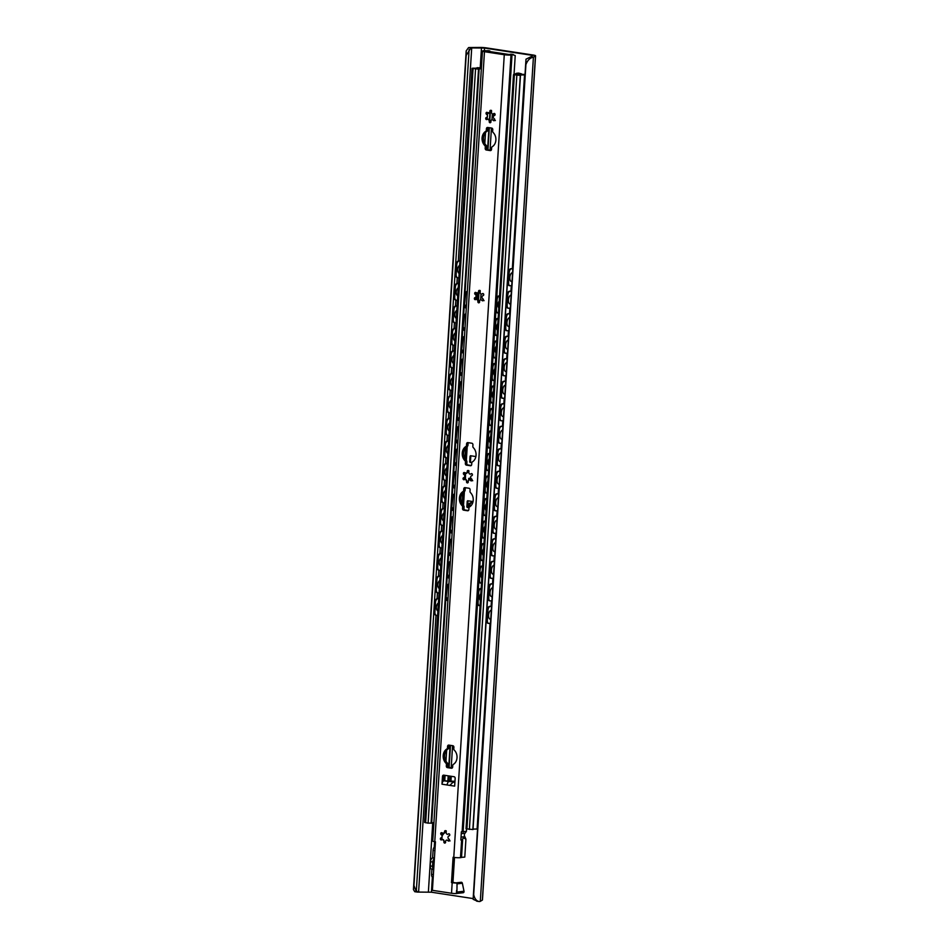 <?xml version="1.0" encoding="UTF-8"?>
<svg xmlns="http://www.w3.org/2000/svg" width="949" height="949" viewBox="0 0 949 949"><rect width="100%" height="100%" fill="white"/><g stroke="black" fill="none" stroke-linecap="round" stroke-linejoin="round"><path stroke-width="1.42" d="M433.717 869.426A3.547 2.04 -81.3 0 1 432.542 866.259L430.241 865.915A3.547 2.04 98.7 0 0 431.771 869.189A3.547 2.04 98.7 0 0 432.092 869.189M430.241 865.915L430.502 861.692L432.803 862.036L432.542 866.259M432.803 862.036A3.547 2.04 -81.3 0 1 434.405 858.56M434.428 858.181L432.791 857.932A3.547 2.04 98.7 0 0 430.502 861.692M432.791 857.932L434.452 857.754M435.176 846.318L434.345 847.137A3.547 2.04 98.7 0 0 433.088 850.34L432.602 857.967M431.902 869.201L431.581 874.326A3.547 2.04 98.7 0 0 432.447 877.279L433.183 877.932M466.173 55.445L466.196 50.878L468.557 47.604A7.782 0.985 -176.4 0 1 470.336 47.533L479.933 47.45A6.038 0.759 -176.4 0 1 486.41 47.901L533.053 55.018A6.038 0.759 -176.4 0 1 535.568 55.801A6.038 0.759 -176.4 0 1 535.461 55.932L533.409 57.177A7.782 0.985 -176.4 0 1 532.686 57.391C529.756 58.079 527.49 60.475 525.912 64.568L525.983 59.182L530.372 57.047A4.97 0.629 3.6 0 0 530.657 56.94L532.792 55.611L531.618 55.244L484.536 48.055L471.712 47.925A4.97 0.629 3.6 0 0 470.882 47.948L466.173 55.445L413.954 885.524L416.137 891.241M473.171 898.584L431.427 892.202L418.604 892.084A4.97 0.629 3.6 0 0 417.762 892.107L416.35 890.636L469.103 49.538M477.264 901.194L473.124 899.308L473.681 894.646C474.737 899.035 476.695 901.336 479.577 901.55L476.742 901.206M466.196 50.878L413.432 889.557L414.76 891.728L417.762 892.107M413.432 889.557L413.954 885.524M535.568 55.801L482.46 899.96A6.038 0.759 -176.4 0 1 482.353 900.091L480.301 901.325A7.782 0.985 -176.4 0 1 479.577 901.55M525.983 59.182L473.124 899.308M525.912 64.568L473.681 894.646M490.325 619.222A4.508 2.266 -82.2 0 1 490.265 619.222A4.508 2.266 -82.2 0 1 488.616 614.62A4.508 2.266 -82.2 0 1 491.309 610.266A4.508 4.508 0 0 0 491.297 610.266M437.904 611.085A4.508 2.883 -80.3 0 1 436.386 607.135A4.508 2.883 -80.3 0 1 438.414 602.888M491.748 596.719A4.508 2.266 -82.2 0 1 491.677 596.707A4.508 2.266 -82.2 0 1 490.028 592.117A4.508 2.266 -82.2 0 1 492.733 587.763A4.508 4.508 0 0 0 492.721 587.763M439.316 588.57A4.508 2.883 -80.3 0 1 437.809 584.62A4.508 2.883 -80.3 0 1 439.826 580.373M493.16 574.204A4.508 2.266 -82.2 0 1 493.1 574.204A4.508 2.266 -82.2 0 1 491.452 569.602A4.508 2.266 -82.2 0 1 494.144 565.248A4.508 4.508 0 0 0 494.132 565.248M440.727 566.055A4.508 2.883 -80.3 0 1 439.221 562.116A4.508 2.883 -80.3 0 1 441.249 557.858M494.583 551.701A4.508 2.266 -82.2 0 1 494.512 551.689A4.508 2.266 -82.2 0 1 492.863 547.087A4.508 2.266 -82.2 0 1 495.556 542.733A4.508 4.508 0 0 1 495.556 542.745M442.151 543.552A4.508 2.883 -80.3 0 1 440.644 539.601A4.508 2.883 -80.3 0 1 442.661 535.355M495.995 529.186A4.508 2.266 -82.2 0 1 495.936 529.174A4.508 2.266 -82.2 0 1 494.275 524.583A4.508 2.266 -82.2 0 1 496.979 520.23A4.508 4.508 0 0 0 496.968 520.23M443.563 521.037A4.508 2.883 -80.3 0 1 442.056 517.086A4.508 2.883 -80.3 0 1 444.085 512.84M497.406 506.671A4.508 2.266 -82.2 0 1 497.347 506.671A4.508 2.266 -82.2 0 1 495.698 502.068A4.508 2.266 -82.2 0 1 498.391 497.715A4.508 4.508 0 0 0 498.379 497.715M444.974 498.533A4.508 2.883 -80.3 0 1 443.468 494.583A4.508 2.883 -80.3 0 1 445.496 490.325M498.83 484.168A4.508 2.266 -82.2 0 1 498.759 484.156A4.508 2.266 -82.2 0 1 497.11 479.565A4.508 2.266 -82.2 0 1 499.803 475.212L499.803 475.212M446.398 476.018A4.508 2.883 -80.3 0 1 444.891 472.068A4.508 2.883 -80.3 0 1 446.908 467.821M500.242 461.653A4.508 2.266 -82.2 0 1 500.182 461.641A4.508 2.266 -82.2 0 1 498.533 457.05A4.508 2.266 -82.2 0 1 501.226 452.697A4.508 4.508 0 0 0 501.214 452.697M447.809 453.503A4.508 2.883 -80.3 0 1 446.303 449.553A4.508 2.883 -80.3 0 1 448.331 445.306M501.665 439.138A4.508 2.266 -82.2 0 1 501.594 439.138A4.508 2.266 -82.2 0 1 499.945 434.535A4.508 2.266 -82.2 0 1 502.638 430.182L502.638 430.182M449.233 431A4.508 2.883 -80.3 0 1 447.726 427.05A4.508 2.883 -80.3 0 1 449.743 422.791M503.077 416.635A4.508 2.266 -82.2 0 1 503.017 416.623A4.508 2.266 -82.2 0 1 501.357 412.032A4.508 2.266 -82.2 0 1 504.061 407.679A4.508 4.508 0 0 0 504.049 407.679M450.645 408.485A4.508 2.883 -80.3 0 1 449.138 404.535A4.508 2.883 -80.3 0 1 451.166 400.288M504.488 394.12A4.508 2.266 -82.2 0 1 504.429 394.108A4.508 2.266 -82.2 0 1 502.78 389.517A4.508 2.266 -82.2 0 1 505.473 385.164A4.508 4.508 0 0 0 505.461 385.164M452.056 385.97A4.508 2.883 -80.3 0 1 450.55 382.02A4.508 2.883 -80.3 0 1 452.578 377.773M505.912 371.605A4.508 2.266 -82.2 0 1 505.841 371.605A4.508 2.266 -82.2 0 1 504.192 367.002A4.508 2.266 -82.2 0 1 506.885 362.648L506.885 362.648M453.48 363.467A4.508 2.883 -80.3 0 1 451.973 359.517A4.508 2.883 -80.3 0 1 453.99 355.27M507.324 349.102A4.508 2.266 -82.2 0 1 507.264 349.09A4.508 2.266 -82.2 0 1 505.615 344.499A4.508 2.266 -82.2 0 1 508.308 340.145A4.508 4.508 0 0 0 508.296 340.145M454.891 340.952A4.508 2.883 -80.3 0 1 453.385 337.002A4.508 2.883 -80.3 0 1 455.413 332.755M508.735 326.586A4.508 2.266 -82.2 0 1 508.676 326.586A4.508 2.266 -82.2 0 1 507.027 321.984A4.508 2.266 -82.2 0 1 509.72 317.63L509.72 317.63M456.315 318.437A4.508 2.883 -80.3 0 1 454.796 314.499A4.508 2.883 -80.3 0 1 456.825 310.24M510.159 304.071A4.508 2.266 -82.2 0 1 510.099 304.071A4.508 2.266 -82.2 0 1 508.439 299.469A4.508 2.266 -82.2 0 1 511.143 295.115A4.508 4.508 0 0 0 511.131 295.115M457.726 295.934A4.508 2.883 -80.3 0 1 456.22 291.984A4.508 2.883 -80.3 0 1 458.237 287.737M437.619 615.426L436.991 615.474A3.547 2.278 -80.3 0 1 436.611 615.462A3.547 2.278 -80.3 0 1 434.903 612.164L434.357 612.069A3.547 2.278 99.7 0 0 436.077 615.367A3.547 2.278 99.7 0 0 436.35 615.391M434.986 602.224L435.52 602.307A3.547 2.278 -80.3 0 1 438.047 598.594L437.513 598.499A3.547 2.278 99.7 0 0 434.986 602.224L434.357 612.069M437.513 598.499L438.699 598.404M435.52 602.307L434.903 612.164M490.503 623.173L488.925 623.41A3.547 1.779 -82.2 0 1 488.664 623.41A3.547 1.779 -82.2 0 1 487.335 620.16L486.73 620.077A3.547 1.779 97.8 0 0 488.059 623.327A3.547 1.779 97.8 0 0 488.32 623.327M487.347 610.231L487.952 610.314A3.547 1.779 -82.2 0 1 489.992 606.518L489.387 606.435A3.547 1.779 97.8 0 0 487.347 610.231L486.73 620.077M489.387 606.435L491.57 606.114M487.952 610.314L487.335 620.16M439.043 592.911L438.402 592.971A3.547 2.278 -80.3 0 1 438.023 592.947A3.547 2.278 -80.3 0 1 436.315 589.649L435.781 589.554A3.547 2.278 99.7 0 0 437.489 592.864A3.547 2.278 99.7 0 0 437.762 592.876M436.398 579.709L436.931 579.803A3.547 2.278 -80.3 0 1 439.47 576.09L438.924 575.996A3.547 2.278 99.7 0 0 436.398 579.709L435.781 589.554M438.924 575.996L440.111 575.889M436.931 579.803L436.315 589.649M491.914 600.658L490.348 600.895A3.547 1.779 -82.2 0 1 490.087 600.895A3.547 1.779 -82.2 0 1 488.747 597.645L488.142 597.562A3.547 1.779 97.8 0 0 489.47 600.812A3.547 1.779 97.8 0 0 489.731 600.812M488.759 587.716L489.364 587.799A3.547 1.779 -82.2 0 1 491.404 584.015L490.799 583.932A3.547 1.779 97.8 0 0 488.759 587.716L488.142 597.562M490.799 583.932L492.994 583.599M489.364 587.799L488.747 597.645M440.455 570.396L439.814 570.456A3.547 2.278 -80.3 0 1 439.446 570.444A3.547 2.278 -80.3 0 1 437.738 567.134L437.192 567.051A3.547 2.278 99.7 0 0 438.901 570.349A3.547 2.278 99.7 0 0 439.185 570.373M437.809 557.193L438.355 557.288A3.547 2.278 -80.3 0 1 440.882 553.575L440.348 553.481A3.547 2.278 99.7 0 0 437.809 557.193L437.192 567.051M440.348 553.481L441.534 553.386M441.522 553.516L440.882 553.575M493.338 578.155L491.76 578.38A3.547 1.779 -82.2 0 1 491.499 578.392A3.547 1.779 -82.2 0 1 490.17 575.141L489.554 575.058A3.547 1.779 97.8 0 0 490.894 578.297A3.547 1.779 97.8 0 0 491.155 578.297M490.182 565.213L490.787 565.296A3.547 1.779 -82.2 0 1 492.828 561.5L492.211 561.417A3.547 1.779 97.8 0 0 490.182 565.213L489.554 575.058M492.211 561.417L494.405 561.084M490.787 565.296L490.17 575.141M441.878 547.893L441.238 547.941A3.547 2.278 -80.3 0 1 440.858 547.929A3.547 2.278 -80.3 0 1 439.15 544.631L438.616 544.536A3.547 2.278 99.7 0 0 440.324 547.834A3.547 2.278 99.7 0 0 440.597 547.858M439.233 534.69L439.767 534.773A3.547 2.278 -80.3 0 1 442.293 531.06L441.76 530.966A3.547 2.278 99.7 0 0 439.233 534.69L438.616 544.536M441.76 530.966L442.946 530.871M439.767 534.773L439.15 544.631M494.749 555.639L493.183 555.877A3.547 1.779 -82.2 0 1 492.911 555.877A3.547 1.779 -82.2 0 1 491.582 552.626L490.977 552.543A3.547 1.779 97.8 0 0 492.306 555.794A3.547 1.779 97.8 0 0 492.567 555.794M491.594 542.698L492.199 542.781A3.547 1.779 -82.2 0 1 494.239 538.985L493.634 538.902A3.547 1.779 97.8 0 0 491.594 542.698L490.977 552.543M493.634 538.902L495.817 538.581M492.199 542.781L491.582 552.626M443.29 525.378L442.649 525.438A3.547 2.278 -80.3 0 1 442.281 525.426A3.547 2.278 -80.3 0 1 440.561 522.116L440.028 522.021A3.547 2.278 99.7 0 0 441.736 525.331A3.547 2.278 99.7 0 0 442.009 525.355M440.644 512.175L441.19 512.27A3.547 2.278 -80.3 0 1 443.717 508.557L443.171 508.462A3.547 2.278 99.7 0 0 440.644 512.175L440.028 522.021M443.171 508.462L444.357 508.356M441.19 512.27L440.561 522.116M496.161 533.124L494.595 533.362A3.547 1.779 -82.2 0 1 494.334 533.362A3.547 1.779 -82.2 0 1 492.994 530.111L492.389 530.028A3.547 1.779 97.8 0 0 493.729 533.279A3.547 1.779 97.8 0 0 493.99 533.279M493.006 520.182L493.622 520.266A3.547 1.779 -82.2 0 1 495.663 516.481L495.046 516.398A3.547 1.779 97.8 0 0 493.006 520.182L492.389 530.028M495.046 516.398L497.24 516.066M493.622 520.266L492.994 530.111M444.701 502.875L444.073 502.923A3.547 2.278 -80.3 0 1 443.693 502.911A3.547 2.278 -80.3 0 1 441.985 499.601L441.439 499.518A3.547 2.278 99.7 0 0 443.159 502.816A3.547 2.278 99.7 0 0 443.432 502.84M442.068 489.66L442.602 489.755A3.547 2.278 -80.3 0 1 445.128 486.042L444.595 485.947A3.547 2.278 99.7 0 0 442.068 489.66L441.439 499.518M444.595 485.947L445.781 485.852M445.769 485.983L445.128 486.042M497.584 510.621L496.007 510.847A3.547 1.779 -82.2 0 1 495.746 510.859A3.547 1.779 -82.2 0 1 494.417 507.608L493.8 507.525A3.547 1.779 97.8 0 0 495.141 510.776A3.547 1.779 97.8 0 0 495.402 510.764M494.429 497.679L495.034 497.762A3.547 1.779 -82.2 0 1 497.074 493.966L496.469 493.883A3.547 1.779 97.8 0 0 494.429 497.679L493.8 507.525M496.469 493.883L498.652 493.551M495.034 497.762L494.417 507.608M446.125 480.36L445.484 480.419A3.547 2.278 -80.3 0 1 445.105 480.396A3.547 2.278 -80.3 0 1 443.397 477.098L442.863 477.003A3.547 2.278 99.7 0 0 444.571 480.313A3.547 2.278 99.7 0 0 444.844 480.324M443.48 467.157L444.013 467.24A3.547 2.278 -80.3 0 1 446.552 463.527L446.006 463.444A3.547 2.278 99.7 0 0 443.48 467.157L442.863 477.003M446.006 463.444L447.193 463.337M444.013 467.24L443.397 477.098M498.996 488.106L497.43 488.344A3.547 1.779 -82.2 0 1 497.169 488.344A3.547 1.779 -82.2 0 1 495.829 485.093L495.224 485.01A3.547 1.779 97.8 0 0 496.552 488.261A3.547 1.779 97.8 0 0 496.813 488.261M495.841 475.164L496.446 475.247A3.547 1.779 -82.2 0 1 498.486 471.463L497.881 471.368A3.547 1.779 97.8 0 0 495.841 475.164L495.224 485.01M497.881 471.368L500.076 471.048M496.446 475.247L495.829 485.093M447.537 457.845L446.896 457.904A3.547 2.278 -80.3 0 1 446.528 457.892A3.547 2.278 -80.3 0 1 444.82 454.583L444.274 454.488A3.547 2.278 99.7 0 0 445.983 457.798A3.547 2.278 99.7 0 0 446.255 457.821M444.891 444.642L445.437 444.737A3.547 2.278 -80.3 0 1 447.964 441.024L447.43 440.929A3.547 2.278 99.7 0 0 444.891 444.642L444.274 454.488M447.43 440.929L448.604 440.822M445.437 444.737L444.82 454.583M500.408 465.591L498.842 465.829A3.547 1.779 -82.2 0 1 498.581 465.829A3.547 1.779 -82.2 0 1 497.252 462.59L496.635 462.507A3.547 1.779 97.8 0 0 497.976 465.745A3.547 1.779 97.8 0 0 498.237 465.745M497.252 452.649L497.869 452.732A3.547 1.779 -82.2 0 1 499.909 448.948L499.293 448.865A3.547 1.779 97.8 0 0 497.252 452.649L496.635 462.507M499.293 448.865L501.487 448.533M497.869 452.732L497.252 462.59M448.96 435.342L448.319 435.389A3.547 2.278 -80.3 0 1 447.94 435.377A3.547 2.278 -80.3 0 1 446.232 432.068L445.698 431.985A3.547 2.278 99.7 0 0 447.406 435.283A3.547 2.278 99.7 0 0 447.679 435.306M446.315 422.127L446.849 422.222A3.547 2.278 -80.3 0 1 449.375 418.509L448.841 418.414A3.547 2.278 99.7 0 0 446.315 422.127L445.698 431.985M448.841 418.414L450.028 418.319M450.016 418.45L449.375 418.509M501.831 443.088L500.265 443.313A3.547 1.779 -82.2 0 1 499.993 443.325A3.547 1.779 -82.2 0 1 498.664 440.075L498.059 439.992A3.547 1.779 97.8 0 0 499.388 443.242A3.547 1.779 97.8 0 0 499.649 443.23M498.676 430.146L499.281 430.229A3.547 1.779 -82.2 0 1 501.321 426.433L500.716 426.35A3.547 1.779 97.8 0 0 498.676 430.146L498.059 439.992M500.716 426.35L502.899 426.03M499.281 430.229L498.664 440.075M450.372 412.827L449.731 412.886A3.547 2.278 -80.3 0 1 449.363 412.862A3.547 2.278 -80.3 0 1 447.643 409.565L447.109 409.47A3.547 2.278 99.7 0 0 448.818 412.779A3.547 2.278 99.7 0 0 449.091 412.791M447.726 399.624L448.272 399.719A3.547 2.278 -80.3 0 1 450.799 395.994L450.253 395.911A3.547 2.278 99.7 0 0 447.726 399.624L447.109 409.47M450.253 395.911L451.439 395.804M448.272 399.719L447.643 409.565M503.243 420.573L501.677 420.81A3.547 1.779 -82.2 0 1 501.416 420.81A3.547 1.779 -82.2 0 1 500.076 417.56L499.471 417.477A3.547 1.779 97.8 0 0 500.799 420.727A3.547 1.779 97.8 0 0 501.072 420.727M500.087 407.631L500.704 407.714A3.547 1.779 -82.2 0 1 502.733 403.93L502.128 403.847A3.547 1.779 97.8 0 0 500.087 407.631L499.471 417.477M502.128 403.847L504.322 403.515M500.704 407.714L500.076 417.56M451.783 390.312L451.155 390.371A3.547 2.278 -80.3 0 1 450.775 390.359A3.547 2.278 -80.3 0 1 449.067 387.05L448.521 386.955A3.547 2.278 99.7 0 0 450.241 390.264A3.547 2.278 99.7 0 0 450.514 390.288M449.15 377.109L449.684 377.204A3.547 2.278 -80.3 0 1 452.21 373.491L451.677 373.396A3.547 2.278 99.7 0 0 449.15 377.109L448.521 386.955M451.677 373.396L452.863 373.289M449.684 377.204L449.067 387.05M504.666 398.058L503.089 398.295A3.547 1.779 -82.2 0 1 502.828 398.295A3.547 1.779 -82.2 0 1 501.499 395.057L500.882 394.974A3.547 1.779 97.8 0 0 502.223 398.212A3.547 1.779 97.8 0 0 502.484 398.212M501.511 385.116L502.116 385.199A3.547 1.779 -82.2 0 1 504.156 381.415L503.551 381.332A3.547 1.779 97.8 0 0 501.511 385.116L500.882 394.974M503.551 381.332L505.734 381M502.116 385.199L501.499 395.057M453.207 367.809L452.566 367.856A3.547 2.278 -80.3 0 1 452.187 367.844A3.547 2.278 -80.3 0 1 450.478 364.535L449.945 364.452A3.547 2.278 99.7 0 0 451.653 367.749A3.547 2.278 99.7 0 0 451.926 367.773M450.561 354.606L451.095 354.689A3.547 2.278 -80.3 0 1 453.634 350.976L453.088 350.881A3.547 2.278 99.7 0 0 450.561 354.606L449.945 364.452M453.088 350.881L454.274 350.786M454.263 350.916L453.634 350.976M506.078 375.555L504.512 375.792A3.547 1.779 -82.2 0 1 504.251 375.792A3.547 1.779 -82.2 0 1 502.911 372.542L502.306 372.459A3.547 1.779 97.8 0 0 503.634 375.709A3.547 1.779 97.8 0 0 503.895 375.709M502.923 362.613L503.528 362.696A3.547 1.779 -82.2 0 1 505.568 358.9L504.963 358.817A3.547 1.779 97.8 0 0 502.923 362.613L502.306 372.459M504.963 358.817L507.157 358.497M503.528 362.696L502.911 372.542M454.618 345.294L453.978 345.353A3.547 2.278 -80.3 0 1 453.61 345.329A3.547 2.278 -80.3 0 1 451.902 342.031L451.356 341.937A3.547 2.278 99.7 0 0 453.064 345.246A3.547 2.278 99.7 0 0 453.337 345.258M451.973 332.091L452.519 332.186A3.547 2.278 -80.3 0 1 455.046 328.461L454.512 328.378A3.547 2.278 99.7 0 0 451.973 332.091L451.356 341.937M454.512 328.378L455.686 328.271M452.519 332.186L451.902 342.031M507.49 353.04L505.924 353.277A3.547 1.779 -82.2 0 1 505.663 353.277A3.547 1.779 -82.2 0 1 504.334 350.027L503.717 349.944A3.547 1.779 97.8 0 0 505.058 353.194A3.547 1.779 97.8 0 0 505.319 353.194M504.334 340.098L504.951 340.181A3.547 1.779 -82.2 0 1 506.991 336.397L506.375 336.314A3.547 1.779 97.8 0 0 504.334 340.098L503.717 349.944M506.375 336.314L508.569 335.982M504.951 340.181L504.334 350.027M456.042 322.779L455.401 322.838A3.547 2.278 -80.3 0 1 455.022 322.826A3.547 2.278 -80.3 0 1 453.314 319.516L452.78 319.422A3.547 2.278 99.7 0 0 454.488 322.731A3.547 2.278 99.7 0 0 454.761 322.755M453.397 309.576L453.93 309.671A3.547 2.278 -80.3 0 1 456.457 305.958L455.923 305.863A3.547 2.278 99.7 0 0 453.397 309.576L452.78 319.422M455.923 305.863L457.11 305.768M453.93 309.671L453.314 319.516M508.913 330.525L507.335 330.762A3.547 1.779 -82.2 0 1 507.074 330.762A3.547 1.779 -82.2 0 1 505.746 327.524L505.141 327.441A3.547 1.779 97.8 0 0 506.469 330.679A3.547 1.779 97.8 0 0 506.73 330.679M505.758 317.583L506.363 317.678A3.547 1.779 -82.2 0 1 508.403 313.882L507.798 313.799A3.547 1.779 97.8 0 0 505.758 317.583L505.141 327.441M507.798 313.799L509.981 313.467M506.363 317.678L505.746 327.524M457.454 300.275L456.813 300.323A3.547 2.278 -80.3 0 1 456.445 300.311A3.547 2.278 -80.3 0 1 454.725 297.013L454.191 296.918A3.547 2.278 99.7 0 0 455.9 300.216A3.547 2.278 99.7 0 0 456.172 300.24M454.808 287.072L455.354 287.156A3.547 2.278 -80.3 0 1 457.881 283.443L457.335 283.348A3.547 2.278 99.7 0 0 454.808 287.072L454.191 296.918M457.335 283.348L458.521 283.253M458.509 283.395L457.881 283.443M510.325 308.022L508.759 308.259A3.547 1.779 -82.2 0 1 508.498 308.259A3.547 1.779 -82.2 0 1 507.157 305.009L506.552 304.926A3.547 1.779 97.8 0 0 507.881 308.176A3.547 1.779 97.8 0 0 508.154 308.176M507.169 295.08L507.786 295.163A3.547 1.779 -82.2 0 1 509.815 291.367L509.21 291.284A3.547 1.779 97.8 0 0 507.169 295.08L506.552 304.926M509.21 291.284L511.404 290.963M507.786 295.163L507.157 305.009M459.138 273.419A4.508 2.883 -80.3 0 1 457.632 269.469A4.508 2.883 -80.3 0 1 459.66 265.222M511.57 281.568A4.508 2.266 -82.2 0 1 511.511 281.556A4.508 2.266 -82.2 0 1 509.862 276.966A4.508 2.266 -82.2 0 1 512.555 272.612A4.508 4.508 0 0 0 512.543 272.612M458.865 277.76L458.237 277.82A3.547 2.278 -80.3 0 1 457.857 277.796A3.547 2.278 -80.3 0 1 456.149 274.498L455.603 274.403A3.547 2.278 99.7 0 0 457.323 277.713A3.547 2.278 99.7 0 0 457.596 277.725M456.232 264.557L456.766 264.652A3.547 2.278 -80.3 0 1 459.292 260.939L458.758 260.845A3.547 2.278 99.7 0 0 456.232 264.557L455.603 274.403M458.758 260.845L459.945 260.738M456.766 264.652L456.149 274.498M511.748 285.507L510.171 285.744A3.547 1.779 -82.2 0 1 509.91 285.744A3.547 1.779 -82.2 0 1 508.581 282.494L507.964 282.411A3.547 1.779 97.8 0 0 509.305 285.661A3.547 1.779 97.8 0 0 509.566 285.661M508.593 272.565L509.198 272.648A3.547 1.779 -82.2 0 1 511.238 268.864L510.621 268.781A3.547 1.779 97.8 0 0 508.593 272.565L507.964 282.411M510.621 268.781L512.816 268.448M509.198 272.648L508.581 282.494M438.687 598.546L438.047 598.594M491.558 606.292L489.992 606.518M440.099 576.031L439.47 576.09M492.982 583.777L491.404 584.015M494.393 561.262L492.828 561.5M438.355 557.288L437.738 567.134M495.805 538.759L494.239 538.985M442.934 531.013L442.293 531.06M444.357 508.498L443.717 508.557M497.229 516.244L495.663 516.481M498.64 493.729L497.074 493.966M442.602 489.755L441.985 499.601M500.064 471.226L498.486 471.463M447.181 463.48L446.552 463.527M448.604 440.965L447.964 441.024M501.475 448.711L499.909 448.948M502.887 426.196L501.321 426.433M446.849 422.222L446.232 432.068M504.31 403.693L502.733 403.93M451.439 395.947L450.799 395.994M452.851 373.432L452.21 373.491M505.722 381.178L504.156 381.415M507.146 358.663L505.568 358.9M451.095 354.689L450.478 364.535M508.557 336.16L506.991 336.397M455.686 328.413L455.046 328.461M457.098 305.898L456.457 305.958M509.969 313.644L508.403 313.882M511.392 291.141L509.815 291.367M455.354 287.156L454.725 297.013M512.804 268.626L511.238 268.864M459.933 260.88L459.292 260.939M467.347 505.615L467.727 505.022A7.817 6.335 83.5 0 1 471.677 502.602A7.817 6.335 83.5 0 1 472.792 502.59M472.294 502.567A7.817 6.335 -96.5 0 0 468.213 506.185L467.798 507.478M449.779 780.517L450.063 776.128M469.862 478.355L469.458 479.897L472.732 480.74M451.249 776.306L450.965 780.707M494.085 113.761L494.061 114.177A5.682 4.603 -96.5 0 0 494.132 115.636M494.737 119.467A5.682 4.603 83.5 0 1 493.919 118.495M493.361 117.451A5.682 4.603 83.5 0 1 492.828 114.319L492.839 113.975M524.987 74.971L524.536 74.959A4.97 0.629 3.6 0 0 520.408 75.315A4.97 0.629 3.6 0 0 520.467 75.422L513.48 74.686L518.771 74.247L519.269 73.642L517.466 73.275A3.547 2.883 -96.5 0 0 516.837 73.263L518.083 73.12A3.547 2.883 83.5 0 1 518.712 73.132L521.369 73.797L520.882 74.402A6.394 0.807 -176.4 0 1 515.331 74.781L518.284 75.232A7.106 0.89 -176.4 0 1 518.273 75.185A7.106 0.89 -176.4 0 1 523.955 74.663L521.179 74.236L525.022 74.496M477.549 829.082L477.098 829.07A4.97 0.629 3.6 0 0 473.041 829.331M473.029 829.545L520.467 75.434L473.029 829.545L466.03 828.797L513.48 74.686M433.918 822.676L431.688 822.925M479.103 69.04L431.676 823.115L428.106 823.151L424.606 822.451L472.044 68.34L473.005 68.174A4.97 0.629 3.6 0 0 477.133 67.818A4.97 0.629 3.6 0 0 477.074 67.711L481.404 67.83M516.837 73.263A3.547 2.883 -96.5 0 0 514.951 74.496M481.392 68.162L479.198 67.83A7.106 0.89 -176.4 0 1 479.257 67.948A7.106 0.89 -176.4 0 1 474.12 68.482L477.074 68.933A6.394 0.807 -176.4 0 1 476.944 68.767A6.394 0.807 -176.4 0 1 480.704 68.269L481.38 68.269M481.357 68.565L478.521 69.158L472.044 68.34M477.311 293.407L476.956 299.113M467.216 501.25L466.861 506.873L467.608 500.752L473.053 501.57M468.984 507.762L467.276 506.825M466.861 506.873L467.288 507.501M468.521 480.479L469.031 478.237L471.131 478.545L471.001 480.123L471.072 478.545M470.052 456.22L469.696 461.855L470.443 455.734L475.888 456.552M471.819 462.744L470.111 461.807M469.696 461.855L470.123 462.483M476.22 292.814A1.068 0.866 -96.5 0 0 476.184 293.573L475.912 297.939A1.068 0.866 -96.5 0 0 476.125 299.255L476.517 293.122M448.936 583.943A3.547 2.254 99.6 0 0 446.682 587.621L446.066 597.467A3.547 2.254 99.6 0 0 447.762 600.764A3.547 2.254 99.6 0 0 447.881 600.776L447.762 600.764M446.682 587.621L447.228 587.704A3.547 2.254 -80.4 0 1 448.913 584.287M447.228 587.704L446.066 597.467M447.881 600.717A3.547 2.254 -80.4 0 1 446.611 597.562M480.075 605.545L479.708 605.604A3.547 1.815 -82.1 0 1 479.435 605.604A3.547 1.815 -82.1 0 1 478.082 602.354L477.477 602.271A3.547 1.815 97.9 0 0 478.83 605.521A3.547 1.815 97.9 0 0 479.091 605.521M478.094 592.425L478.699 592.508A3.547 1.815 -82.1 0 1 480.763 588.724L480.158 588.641A3.547 1.815 97.9 0 0 478.094 592.425L477.477 602.271M480.158 588.641L481.155 588.499M478.699 592.508L478.082 602.354M450.348 561.428A3.547 2.254 99.6 0 0 448.106 565.106L447.477 574.952A3.547 2.254 99.6 0 0 449.174 578.261A3.547 2.254 99.6 0 0 449.292 578.273L449.174 578.261M448.106 565.106L448.64 565.201A3.547 2.254 -80.4 0 1 450.336 561.772M448.64 565.201L447.477 574.952M449.292 578.202A3.547 2.254 -80.4 0 1 448.023 575.047M481.487 583.042L481.119 583.089A3.547 1.815 -82.1 0 1 480.846 583.101A3.547 1.815 -82.1 0 1 479.494 579.851L478.889 579.756A3.547 1.815 97.9 0 0 480.241 583.006A3.547 1.815 97.9 0 0 480.514 583.006M482.555 566.162L481.57 566.126A3.547 1.815 97.9 0 0 479.506 569.91L480.111 569.993L479.494 579.851M479.506 569.91L478.889 579.756M480.111 569.993A3.547 1.815 -82.1 0 1 482.175 566.209M481.807 577.988A3.95 2.017 -82.1 0 1 481.001 574.75A3.95 2.017 -82.1 0 1 482.234 571.203M451.771 538.925A3.547 2.254 99.6 0 0 449.518 542.591L448.901 552.448A3.547 2.254 99.6 0 0 450.597 555.746A3.547 2.254 99.6 0 0 450.716 555.758L450.597 555.746M449.518 542.591L450.063 542.686A3.547 2.254 -80.4 0 1 451.748 539.269M450.063 542.686L448.901 552.448M450.716 555.699A3.547 2.254 -80.4 0 1 449.446 552.532M482.911 560.527L482.531 560.586A3.547 1.815 -82.1 0 1 482.27 560.586A3.547 1.815 -82.1 0 1 480.918 557.336L480.301 557.253A3.547 1.815 97.9 0 0 481.665 560.503A3.547 1.815 97.9 0 0 481.926 560.503M480.929 547.407L481.534 547.49A3.547 1.815 -82.1 0 1 483.599 543.706L482.994 543.611A3.547 1.815 97.9 0 0 480.929 547.407L480.301 557.253M482.994 543.611L483.978 543.469M481.534 547.49L480.918 557.336M453.183 516.41A3.547 2.254 99.6 0 0 450.929 520.088L450.312 529.933A3.547 2.254 99.6 0 0 452.009 533.231A3.547 2.254 99.6 0 0 452.127 533.243M450.929 520.088L451.475 520.171A3.547 2.254 -80.4 0 1 453.159 516.754M451.475 520.171L450.312 529.933M452.127 533.184A3.547 2.254 -80.4 0 1 450.858 530.028M484.322 538.024L483.954 538.071A3.547 1.815 -82.1 0 1 483.682 538.071A3.547 1.815 -82.1 0 1 482.329 534.821L481.724 534.738A3.547 1.815 97.9 0 0 483.077 537.988A3.547 1.815 97.9 0 0 483.349 537.988M485.39 521.131L484.405 521.108A3.547 1.815 97.9 0 0 482.341 524.892L482.946 524.975L482.329 534.821M482.341 524.892L481.724 534.738M482.946 524.975A3.547 1.815 -82.1 0 1 485.01 521.191M484.642 532.97A3.95 2.017 -82.1 0 1 483.824 529.732A3.95 2.017 -82.1 0 1 485.069 526.185M454.607 493.895A3.547 2.254 99.6 0 0 452.353 497.573L451.736 507.418A3.547 2.254 99.6 0 0 453.42 510.728A3.547 2.254 99.6 0 0 453.539 510.74L453.42 510.728M452.353 497.573L452.898 497.667A3.547 2.254 -80.4 0 1 454.583 494.239M452.898 497.667L451.736 507.418M453.551 510.669A3.547 2.254 -80.4 0 1 452.27 507.513M485.746 515.509L485.366 515.556A3.547 1.815 -82.1 0 1 485.105 515.568A3.547 1.815 -82.1 0 1 483.741 512.318L483.136 512.235A3.547 1.815 97.9 0 0 484.5 515.485A3.547 1.815 97.9 0 0 484.761 515.473M483.753 502.377L484.37 502.46A3.547 1.815 -82.1 0 1 486.434 498.676L485.829 498.593A3.547 1.815 97.9 0 0 483.753 502.377L483.136 512.235M485.829 498.593L486.813 498.45M484.37 502.46L483.741 512.318M456.018 471.392A3.547 2.254 99.6 0 0 453.764 475.058L453.148 484.915A3.547 2.254 99.6 0 0 454.844 488.213A3.547 2.254 99.6 0 0 454.962 488.225M453.764 475.058L454.31 475.152A3.547 2.254 -80.4 0 1 455.994 471.736M454.31 475.152L453.148 484.915M454.962 488.166A3.547 2.254 -80.4 0 1 453.693 484.998M487.157 492.994L486.79 493.053A3.547 1.815 -82.1 0 1 486.517 493.053A3.547 1.815 -82.1 0 1 485.164 489.803L484.559 489.72A3.547 1.815 97.9 0 0 485.912 492.97A3.547 1.815 97.9 0 0 486.173 492.97M488.225 476.113L487.24 476.09A3.547 1.815 97.9 0 0 485.176 479.874L485.781 479.957L485.164 489.803M485.176 479.874L484.559 489.72M485.781 479.957A3.547 1.815 -82.1 0 1 487.845 476.173M487.478 487.94A3.95 2.017 -82.1 0 1 486.659 484.702A3.95 2.017 -82.1 0 1 487.905 481.167M457.43 448.877A3.547 2.254 99.6 0 0 455.188 452.554L454.559 462.4A3.547 2.254 99.6 0 0 456.255 465.698A3.547 2.254 99.6 0 0 456.374 465.722L456.255 465.698M455.188 452.554L455.722 452.637A3.547 2.254 -80.4 0 1 457.418 449.221M455.722 452.637L454.559 462.4M456.374 465.651A3.547 2.254 -80.4 0 1 455.105 462.495M488.569 470.49L488.201 470.538A3.547 1.815 -82.1 0 1 487.928 470.538A3.547 1.815 -82.1 0 1 486.576 467.288L485.971 467.205A3.547 1.815 97.9 0 0 487.323 470.455A3.547 1.815 97.9 0 0 487.596 470.455M486.588 457.359L487.193 457.442A3.547 1.815 -82.1 0 1 489.257 453.658L488.652 453.575A3.547 1.815 97.9 0 0 486.588 457.359L485.971 467.205M488.652 453.575L489.648 453.432M487.193 457.442L486.576 467.288M458.853 426.362A3.547 2.254 99.6 0 0 456.599 430.039L455.983 439.885A3.547 2.254 99.6 0 0 457.679 443.195A3.547 2.254 99.6 0 0 457.786 443.207L457.679 443.195M456.599 430.039L457.145 430.134A3.547 2.254 -80.4 0 1 458.83 426.706M457.145 430.134L455.983 439.885M457.798 443.147A3.547 2.254 -80.4 0 1 456.528 439.98M489.992 447.975L489.613 448.035A3.547 1.815 -82.1 0 1 489.352 448.035A3.547 1.815 -82.1 0 1 487.988 444.784L487.383 444.701A3.547 1.815 97.9 0 0 488.747 447.952A3.547 1.815 97.9 0 0 489.008 447.94M491.048 431.095L490.075 431.06A3.547 1.815 97.9 0 0 488.011 434.844L488.616 434.927L487.988 444.784M488.011 434.844L487.383 444.701M488.616 434.927A3.547 1.815 -82.1 0 1 490.68 431.143M490.313 442.922A3.95 2.017 -82.1 0 1 489.494 439.684A3.95 2.017 -82.1 0 1 490.74 436.149M460.265 403.859A3.547 2.254 99.6 0 0 458.011 407.524L457.394 417.382A3.547 2.254 99.6 0 0 459.091 420.68A3.547 2.254 99.6 0 0 459.209 420.692L459.091 420.68M458.011 407.524L458.557 407.619A3.547 2.254 -80.4 0 1 460.241 404.203M458.557 407.619L457.394 417.382M459.209 420.632A3.547 2.254 -80.4 0 1 457.94 417.465M491.404 425.46L491.036 425.52A3.547 1.815 -82.1 0 1 490.763 425.52A3.547 1.815 -82.1 0 1 489.411 422.269L488.806 422.186A3.547 1.815 97.9 0 0 490.159 425.437A3.547 1.815 97.9 0 0 490.431 425.437M489.423 412.341L490.028 412.424A3.547 1.815 -82.1 0 1 492.092 408.639L491.487 408.556A3.547 1.815 97.9 0 0 489.423 412.341L488.806 422.186M491.487 408.556L492.484 408.402M490.028 412.424L489.411 422.269M461.688 381.344A3.547 2.254 99.6 0 0 459.435 385.021L458.818 394.867A3.547 2.254 99.6 0 0 460.502 398.165A3.547 2.254 99.6 0 0 460.621 398.189L460.502 398.165M459.435 385.021L459.98 385.116A3.547 2.254 -80.4 0 1 461.665 381.688M459.98 385.116L458.818 394.867M460.633 398.117A3.547 2.254 -80.4 0 1 459.352 394.962M492.828 402.957L492.448 403.005A3.547 1.815 -82.1 0 1 492.187 403.005A3.547 1.815 -82.1 0 1 490.823 399.754L490.218 399.671A3.547 1.815 97.9 0 0 491.57 402.922A3.547 1.815 97.9 0 0 491.843 402.922M493.883 386.065L492.911 386.041A3.547 1.815 97.9 0 0 490.835 389.825L491.44 389.909L490.823 399.754M490.835 389.825L490.218 399.671M491.44 389.909A3.547 1.815 -82.1 0 1 493.516 386.124M493.136 397.904A3.95 2.017 -82.1 0 1 492.329 394.665A3.95 2.017 -82.1 0 1 493.563 391.118M463.1 358.829A3.547 2.254 99.6 0 0 460.846 362.506L460.229 372.352A3.547 2.254 99.6 0 0 461.926 375.662A3.547 2.254 99.6 0 0 462.044 375.674L461.926 375.662M460.846 362.506L461.392 362.601A3.547 2.254 -80.4 0 1 463.076 359.173M461.392 362.601L460.229 372.352M462.044 375.614A3.547 2.254 -80.4 0 1 460.775 372.447M494.239 380.442L493.86 380.502A3.547 1.815 -82.1 0 1 493.599 380.502A3.547 1.815 -82.1 0 1 492.246 377.251L491.641 377.168A3.547 1.815 97.9 0 0 492.994 380.419A3.547 1.815 97.9 0 0 493.255 380.419M492.258 367.31L492.863 367.405A3.547 1.815 -82.1 0 1 494.927 363.609L494.322 363.526A3.547 1.815 97.9 0 0 492.258 367.31L491.641 377.168M494.322 363.526L495.307 363.384M492.863 367.405L492.246 377.251M464.512 336.326A3.547 2.254 99.6 0 0 462.27 340.003L461.641 349.849A3.547 2.254 99.6 0 0 463.337 353.147A3.547 2.254 99.6 0 0 463.456 353.158L463.337 353.147M462.27 340.003L462.804 340.086A3.547 2.254 -80.4 0 1 464.5 336.67M462.804 340.086L461.641 349.849M463.456 353.099A3.547 2.254 -80.4 0 1 462.187 349.932M495.651 357.927L495.283 357.987A3.547 1.815 -82.1 0 1 495.01 357.987A3.547 1.815 -82.1 0 1 493.658 354.736L493.053 354.653A3.547 1.815 97.9 0 0 494.405 357.903A3.547 1.815 97.9 0 0 494.678 357.903M496.718 341.047L495.734 341.023A3.547 1.815 97.9 0 0 493.67 344.807L494.275 344.89L493.658 354.736M493.67 344.807L493.053 354.653M494.275 344.89A3.547 1.815 -82.1 0 1 496.339 341.106M495.971 352.874A3.95 2.017 -82.1 0 1 495.164 349.635A3.95 2.017 -82.1 0 1 496.398 346.1M465.935 313.811A3.547 2.254 99.6 0 0 463.681 317.488L463.065 327.334A3.547 2.254 99.6 0 0 464.761 330.632A3.547 2.254 99.6 0 0 464.868 330.655L464.761 330.632M463.681 317.488L464.227 317.583A3.547 2.254 -80.4 0 1 465.912 314.155M464.227 317.583L463.065 327.334M464.88 330.584A3.547 2.254 -80.4 0 1 463.598 327.429M497.074 335.424L496.695 335.472A3.547 1.815 -82.1 0 1 496.434 335.472A3.547 1.815 -82.1 0 1 495.07 332.221L494.465 332.138A3.547 1.815 97.9 0 0 495.829 335.388A3.547 1.815 97.9 0 0 496.09 335.388M495.093 322.292L495.698 322.375A3.547 1.815 -82.1 0 1 497.762 318.591L497.157 318.508A3.547 1.815 97.9 0 0 495.093 322.292L494.465 332.138M497.157 318.508L498.142 318.366M495.698 322.375L495.07 332.221M480.396 600.503A3.95 2.017 -82.1 0 1 479.577 597.253A3.95 2.017 -82.1 0 1 480.823 593.718M483.231 555.473A3.95 2.017 -82.1 0 1 482.412 552.235A3.95 2.017 -82.1 0 1 483.658 548.7M486.054 510.455A3.95 2.017 -82.1 0 1 485.247 507.217A3.95 2.017 -82.1 0 1 486.481 503.682M488.889 465.437A3.95 2.017 -82.1 0 1 488.083 462.199A3.95 2.017 -82.1 0 1 489.316 458.652M491.724 420.407A3.95 2.017 -82.1 0 1 490.906 417.169A3.95 2.017 -82.1 0 1 492.151 413.634M494.559 375.389A3.95 2.017 -82.1 0 1 493.741 372.15A3.95 2.017 -82.1 0 1 494.987 368.615M497.395 330.371A3.95 2.017 -82.1 0 1 496.576 327.132A3.95 2.017 -82.1 0 1 497.822 323.585M467.347 291.296A3.547 2.254 99.6 0 0 465.093 294.973L464.476 304.831A3.547 2.254 99.6 0 0 466.173 308.128A3.547 2.254 99.6 0 0 466.291 308.14L466.173 308.128M465.093 294.973L465.639 295.068A3.547 2.254 -80.4 0 1 467.323 291.64M465.639 295.068L464.476 304.831M466.291 308.081A3.547 2.254 -80.4 0 1 465.022 304.914M498.486 312.909L498.118 312.968A3.547 1.815 -82.1 0 1 497.845 312.968A3.547 1.815 -82.1 0 1 496.493 309.718L495.888 309.635A3.547 1.815 97.9 0 0 497.24 312.885A3.547 1.815 97.9 0 0 497.513 312.885M496.505 299.789L497.11 299.872A3.547 1.815 -82.1 0 1 499.174 296.076L498.569 295.993A3.547 1.815 97.9 0 0 496.505 299.789L495.888 309.635M498.569 295.993L499.565 295.851M497.11 299.872L496.493 309.718M498.806 307.856A3.95 2.017 -82.1 0 1 497.988 304.617A3.95 2.017 -82.1 0 1 499.233 301.082M467.703 507.466L469.02 507.656M468.628 478.735L469.257 478.26M469.043 478.687L468.96 480.052M470.538 462.436L471.843 462.637M481.57 566.126L482.567 565.984M484.405 521.108L485.402 520.965M487.24 476.09L488.237 475.935M490.075 431.06L491.06 430.917M492.911 386.041L493.895 385.899M495.734 341.023L496.73 340.869M446.327 766.033L446.421 764.503A1.423 1.151 -96.5 0 0 445.959 763.233A8.529 6.904 83.5 0 1 446.86 748.975A1.423 1.151 -96.5 0 0 447.465 747.871L447.572 746.341A1.423 1.151 83.5 0 1 448.806 745.107L452.839 745.724A1.423 1.151 83.5 0 1 453.907 747.302L453.8 748.844A1.423 1.151 -96.5 0 0 454.263 750.113A8.529 6.904 83.5 0 1 453.373 764.36A1.423 1.151 -96.5 0 0 452.756 765.475L452.661 767.006A1.423 1.151 83.5 0 1 451.427 768.239L447.394 767.622A1.423 1.151 83.5 0 1 446.327 766.033L447.774 765.867A1.423 1.151 -96.5 0 0 448.841 767.456L452.234 767.978M449.446 745.202A1.423 1.151 -96.5 0 0 449.019 746.175L448.924 747.705A1.423 1.151 83.5 0 1 448.308 748.808A8.529 6.904 -96.5 0 0 447.418 763.067A1.423 1.151 83.5 0 1 447.869 764.336L447.774 765.867M465.354 463.551L465.461 462.021A1.423 1.151 -96.5 0 0 464.998 460.739A8.529 6.904 83.5 0 1 465.888 446.493A1.423 1.151 -96.5 0 0 466.505 445.378L466.6 443.847A1.423 1.151 83.5 0 1 467.833 442.614L471.867 443.23A1.423 1.151 83.5 0 1 472.934 444.82L472.839 446.35A1.423 1.151 -96.5 0 0 473.29 447.62A8.529 6.904 83.5 0 1 472.4 461.878A1.423 1.151 -96.5 0 0 471.783 462.982L471.689 464.512A1.423 1.151 83.5 0 1 470.455 465.745L466.422 465.129A1.423 1.151 83.5 0 1 465.354 463.551L466.813 463.385A1.423 1.151 -96.5 0 0 467.869 464.963L471.262 465.484M468.474 442.72A1.423 1.151 -96.5 0 0 468.047 443.681L467.952 445.223A1.423 1.151 83.5 0 1 467.347 446.327A8.529 6.904 -96.5 0 0 466.445 460.585A1.423 1.151 83.5 0 1 466.908 461.855L466.813 463.385M462.531 508.569L462.626 507.039A1.423 1.151 -96.5 0 0 462.163 505.77A8.529 6.904 83.5 0 1 463.065 491.511A1.423 1.151 -96.5 0 0 463.67 490.408L463.764 488.877A1.423 1.151 83.5 0 1 465.01 487.644L469.031 488.261A1.423 1.151 83.5 0 1 470.099 489.838L470.004 491.368A1.423 1.151 -96.5 0 0 470.467 492.638A8.529 6.904 83.5 0 1 469.565 506.896A1.423 1.151 -96.5 0 0 468.96 508L468.865 509.542A1.423 1.151 83.5 0 1 467.62 510.764L463.587 510.147A1.423 1.151 83.5 0 1 462.531 508.569L463.978 508.403A1.423 1.151 -96.5 0 0 465.034 509.981L468.438 510.503M465.639 487.739A1.423 1.151 -96.5 0 0 465.212 488.711L465.117 490.242A1.423 1.151 83.5 0 1 464.512 491.345A8.529 6.904 -96.5 0 0 463.61 505.603A1.423 1.151 83.5 0 1 464.073 506.873L463.978 508.403M485.188 148.4L485.283 146.87A1.423 1.151 -96.5 0 0 484.82 145.588A8.529 6.904 83.5 0 1 485.722 131.342A1.423 1.151 -96.5 0 0 486.327 130.227L486.422 128.696A1.423 1.151 83.5 0 1 487.667 127.474L491.701 128.079A1.423 1.151 83.5 0 1 492.756 129.669L492.661 131.199A1.423 1.151 -96.5 0 0 493.124 132.469A8.529 6.904 83.5 0 1 492.223 146.727A1.423 1.151 -96.5 0 0 491.618 147.83L491.523 149.361A1.423 1.151 83.5 0 1 490.277 150.594L486.244 149.978A1.423 1.151 83.5 0 1 485.188 148.4L486.635 148.234A1.423 1.151 -96.5 0 0 487.703 149.812L491.096 150.333M488.296 127.569A1.423 1.151 -96.5 0 0 487.869 128.53L487.774 130.072A1.423 1.151 83.5 0 1 487.169 131.176A8.529 6.904 -96.5 0 0 486.268 145.434A1.423 1.151 83.5 0 1 486.73 146.704L486.635 148.234M446.196 830.778L445.484 831.715C444.215 833.613 443.432 834.017 443.159 832.937M442.293 835.393L442.637 835.049A4.97 4.033 83.5 0 0 443.598 833.637L443.503 833.637M446.813 840.067L450.063 840.909M448.343 833.993A1.068 0.866 83.5 0 1 449.755 834.705A1.068 0.866 83.5 0 1 449.079 835.891A1.649 1.34 -96.5 0 0 448.877 839.035A1.068 0.866 83.5 0 1 448.687 841.075A1.068 0.866 83.5 0 1 447.928 840.684A1.649 1.34 -96.5 0 0 445.603 841.917A1.068 0.866 83.5 0 1 444.867 843.092A1.068 0.866 83.5 0 1 443.918 841.656A1.649 1.34 -96.5 0 0 441.795 839.746A1.068 0.866 83.5 0 1 440.383 839.023A1.068 0.866 83.5 0 1 441.06 837.837A1.649 1.34 -96.5 0 0 441.261 834.693A1.068 0.866 83.5 0 1 441.451 832.664A1.068 0.866 83.5 0 1 442.21 833.056A1.649 1.34 -96.5 0 0 444.535 831.822A1.068 0.866 83.5 0 1 445.271 830.636A1.068 0.866 83.5 0 1 446.22 832.071A1.649 1.34 -96.5 0 0 448.343 833.993L447.845 834.278M442.222 833.068A1.068 0.866 -96.5 0 0 442.187 833.839L441.914 838.204A1.068 0.866 -96.5 0 0 442.139 839.509M442.744 839.64L445.472 842.415A1.068 0.866 -96.5 0 0 445.532 842.522M489.554 50.902L485.603 50.688A4.97 0.629 3.6 0 0 483.456 50.771L483.373 50.783A4.828 0.605 3.6 0 0 482.46 51.068A4.828 0.605 3.6 0 0 484.464 51.697L504.275 54.722A4.828 0.605 3.6 0 0 511.001 54.995L511.096 54.995A4.97 0.629 3.6 0 0 512.009 54.722L513.302 54.496L510.953 54.176A6.702 0.842 3.6 0 0 509.566 54.579L486.327 51.032A6.702 0.842 3.6 0 0 489.554 50.902L487.833 50.605M454.512 857.469L452.946 882.428L451.499 882.594L453.088 857.267L453.776 857.374A4.828 0.605 3.6 0 0 460.502 857.647L460.597 857.635A4.97 0.629 3.6 0 0 461.511 857.374L464.796 857.089L465.923 839.177C464.061 837.908 462.97 837.872 462.661 839.07L460.846 840.019L461.368 831.775L466.41 831.371L465.069 833.198A2.491 2.017 -96.5 0 0 464.844 836.686L465.923 839.177M457.05 883.056A4.828 0.605 -176.4 0 1 452.187 882.7L451.522 893.246A4.828 0.605 -176.4 0 0 456.398 893.602L456.398 893.436A1.246 1.008 -96.5 0 0 456.932 892.048L457.05 883.056L452.946 882.428M464.868 472.875A1.649 1.34 -96.5 0 0 467.205 471.653A1.068 0.866 83.5 0 1 467.928 470.467A1.068 0.866 83.5 0 1 468.877 471.902A1.649 1.34 -96.5 0 0 471.001 473.812A1.068 0.866 83.5 0 1 472.412 474.536A1.068 0.866 83.5 0 1 471.736 475.722A1.649 1.34 -96.5 0 0 471.534 478.865A1.068 0.866 83.5 0 1 471.356 480.894A1.068 0.866 83.5 0 1 470.585 480.502A1.649 1.34 -96.5 0 0 468.26 481.736A1.068 0.866 83.5 0 1 467.525 482.922A1.068 0.866 83.5 0 1 466.576 481.487A1.649 1.34 -96.5 0 0 464.452 479.565A1.068 0.866 83.5 0 1 463.053 478.854A1.068 0.866 83.5 0 1 463.729 477.667A1.649 1.34 -96.5 0 0 463.919 474.524A1.068 0.866 83.5 0 1 464.108 472.495A1.068 0.866 83.5 0 1 464.868 472.875A1.068 0.866 -96.5 0 0 464.856 473.658L464.583 478.035A1.068 0.866 -96.5 0 0 464.796 479.34M465.401 479.459L468.13 482.234A1.068 0.866 -96.5 0 0 468.189 482.353M487.549 112.729A1.068 0.866 -96.5 0 0 487.513 113.489L487.24 117.854A1.068 0.866 -96.5 0 0 487.454 119.171M488.059 119.289L490.787 122.065A1.068 0.866 -96.5 0 0 490.858 122.172M454.962 781.312L444.049 780.813A3.203 1.827 98.7 0 0 441.985 784.194L442.483 776.389L443.93 776.223A1.423 1.151 83.5 0 1 444.357 775.25M443.93 776.223L443.622 780.944M476.73 299.374L479.459 302.15A1.068 0.866 -96.5 0 0 479.518 302.257M468.865 470.609L468.154 471.534C466.872 473.444 466.101 473.848 465.817 472.768M471.926 473.729L470.514 474.097M465.461 479.269L465.52 473.409M480.194 290.524L479.482 291.45C478.201 293.348 477.43 293.763 477.157 292.683M477.394 293.395A1.649 1.34 -96.5 0 0 478.533 291.557A1.068 0.866 83.5 0 1 479.269 290.382A1.068 0.866 83.5 0 1 480.206 291.817A1.649 1.34 -96.5 0 0 482.341 293.727A1.068 0.866 83.5 0 1 483.741 294.451A1.068 0.866 83.5 0 1 483.065 295.637A1.649 1.34 -96.5 0 0 482.863 298.781A1.068 0.866 83.5 0 1 482.685 300.809A1.068 0.866 83.5 0 1 481.914 300.418A1.649 1.34 -96.5 0 0 479.589 301.652A1.068 0.866 83.5 0 1 478.854 302.838A1.068 0.866 83.5 0 1 477.916 301.402A1.649 1.34 -96.5 0 0 475.781 299.481A1.068 0.866 83.5 0 1 474.381 298.769A1.068 0.866 83.5 0 1 475.058 297.583A1.649 1.34 -96.5 0 0 475.247 294.439A1.068 0.866 83.5 0 1 475.437 292.399A1.068 0.866 83.5 0 1 476.208 292.79A1.649 1.34 -96.5 0 0 477.394 293.395L477.193 299.232L477.489 293.383M480.799 299.813L484.061 300.655M483.255 293.644L481.843 294.012M491.523 110.44L490.811 111.365C489.53 113.263 488.759 113.678 488.486 112.599M488.723 113.311A1.649 1.34 -96.5 0 0 489.862 111.472A1.068 0.866 83.5 0 1 490.597 110.298A1.068 0.866 83.5 0 1 491.535 111.733A1.649 1.34 -96.5 0 0 493.67 113.643A1.068 0.866 83.5 0 1 495.07 114.366A1.068 0.866 83.5 0 1 494.393 115.541A1.649 1.34 -96.5 0 0 494.192 118.684A1.068 0.866 83.5 0 1 494.014 120.725A1.068 0.866 83.5 0 1 493.243 120.333A1.649 1.34 -96.5 0 0 490.918 121.567A1.068 0.866 83.5 0 1 490.182 122.753A1.068 0.866 83.5 0 1 489.245 121.306A1.649 1.34 -96.5 0 0 487.11 119.396A1.068 0.866 83.5 0 1 485.71 118.684A1.068 0.866 83.5 0 1 486.386 117.498A1.649 1.34 -96.5 0 0 486.588 114.355A1.068 0.866 83.5 0 1 486.766 112.314A1.068 0.866 83.5 0 1 487.537 112.706A1.649 1.34 -96.5 0 0 488.723 113.311L488.83 113.299M492.128 119.728L495.39 120.57M494.583 113.548L493.172 113.927M482.46 51.068L432.756 841.063A4.828 0.605 3.6 0 0 434.772 841.68L435.461 841.787L432.4 890.328L451.522 893.246M510.953 54.176L515.224 55.54L514.026 74.544M466.564 829.011L466.41 831.371M485.52 132.575L484.832 143.56M465.698 447.726L465.01 458.711M462.863 492.745L462.175 503.729M446.671 750.208L445.971 761.205M445.081 775.357L444.749 780.742M490.538 52.242L489.838 50.902M455.9 882.878L461.238 882.273A1.246 1.008 83.5 0 1 462.365 883.258L464.014 891.241A1.246 1.008 83.5 0 1 463.171 892.724L456.398 893.495M456.398 893.436L456.599 890.399M452.187 882.7L451.499 882.594M449.838 785.392L446.801 784.93L448.391 781.478L453.456 781.786L449.838 785.392L454.654 786.128A3.203 1.827 -81.3 0 1 454.678 785.879M442.187 781.027L443.634 780.861M454.666 786.128L455.152 778.322A1.423 1.151 -96.5 0 0 454.085 776.733L443.717 775.155A1.423 1.151 -96.5 0 0 442.483 776.389M441.985 784.194L446.801 784.93M434.903 850.612L433.088 850.34M433.396 874.61L431.581 874.326M435.117 847.255L434.345 847.137M433.219 877.398L432.447 877.279M484.536 48.055L484.37 50.7M434.606 841.656L434.251 847.243M432.364 877.208L431.427 892.202M531.618 55.244L531.547 56.406M532.686 57.391L530.372 57.047M470.882 47.948L468.557 47.604M471.712 47.925L458.308 260.951M457.252 277.701L456.896 283.454M455.84 300.204L455.473 305.969M454.417 322.719L454.061 328.473M453.005 345.234L452.637 350.988M451.594 367.738L451.226 373.503M450.17 390.253L449.814 396.006M448.758 412.768L448.391 418.521M447.335 435.271L446.979 441.036M445.923 457.786L445.556 463.539M444.512 480.289L444.144 486.054M443.088 502.804L442.732 508.569M441.676 525.319L441.309 531.072M440.253 547.822L439.897 553.587M438.841 570.337L438.485 576.09M437.43 592.852L437.062 598.605M436.006 615.355L418.604 892.084M481.487 47.841L480.241 67.652M432.744 822.712L428.379 892.001M533.409 57.177L480.301 901.325M535.461 55.932L482.353 900.091M469.482 504.263L469.304 507.122L469.458 504.287M471.653 478.937L471.558 480.419M470.099 503.682L469.909 506.683M467.987 500.799L467.727 505.022M470.823 455.781L470.407 462.4M492.341 113.833L491.962 119.752M491.44 128.044L490.052 150.179M481.001 293.917L480.633 299.837M452.578 745.689L451.19 767.812M494.061 114.177L492.828 114.319M518.712 73.132L517.466 73.275M489.921 112.646L489.447 120.037M488.972 127.664L487.584 149.788M478.593 292.731L478.118 300.121M450.111 745.309L448.723 767.433M448.189 775.843L447.904 780.386M473.077 68.66L425.638 822.771M475.556 69.04L428.106 823.151M478.521 69.158L431.083 823.269M478.723 69.135L431.273 823.246M518.676 73.464L518.617 74.33M514.358 74.959L466.92 829.07M516.837 75.339L469.387 829.45M520.301 75.481L472.851 829.592M520.337 75.481L472.887 829.592M524.536 74.959L512.365 268.52M511.286 285.578L510.942 291.023M509.874 308.093L509.53 313.538M508.45 330.596L508.106 336.053M507.039 353.111L506.695 358.556M505.627 375.614L505.283 381.071M504.204 398.129L503.86 403.586M502.792 420.644L502.448 426.089M501.369 443.147L501.025 448.604M499.957 465.662L499.613 471.119M498.545 488.177L498.201 493.622M497.122 510.681L496.778 516.137M495.71 533.196L495.366 538.652M494.287 555.711L493.954 561.156M492.875 578.214L492.531 583.671M491.463 600.729L491.119 606.174M490.04 623.244L477.098 829.07M467.228 446.398L466.339 460.479M464.393 491.416L463.503 505.497M466.6 446.837L465.781 459.85L466.588 446.849M464.856 474.381L464.951 472.982L464.868 474.405M463.729 477.667L464.678 477.561L464.571 478.984M463.764 491.867L462.946 504.868L463.764 491.867M446.421 764.503L447.869 764.336M447.394 767.622L448.841 767.456M447.572 746.341L449.019 746.175M447.465 747.871L448.924 747.705M446.86 748.975L448.308 748.808M445.959 763.233L447.418 763.067M465.461 462.021L466.908 461.855M466.422 465.129L467.869 464.963M466.6 443.847L468.047 443.681M466.505 445.378L467.952 445.223M465.888 446.493L467.347 446.327M464.998 460.739L466.445 460.585M462.626 507.039L464.073 506.873M463.587 510.147L465.034 509.981M463.764 488.877L465.212 488.711M463.67 490.408L465.117 490.242M463.065 491.511L464.512 491.345M462.163 505.77L463.61 505.603M485.283 146.87L486.73 146.704M486.244 149.978L487.703 149.812M486.422 128.696L487.869 128.53M486.327 130.227L487.774 130.072M485.722 131.342L487.169 131.176M484.82 145.588L486.268 145.434M448.877 840.577L447.928 840.684M444.867 841.549L443.918 841.656M445.484 831.715L444.535 831.822M442.009 837.73L441.06 837.837M442.21 834.586L441.261 834.693M471.902 473.717L471.001 473.812M471.534 480.396L470.585 480.502M467.525 481.38L466.576 481.487M468.154 471.534L467.205 471.653M464.868 474.417L463.919 474.524M483.231 293.632L482.341 293.727M482.863 300.311L481.914 300.418M478.865 301.284L477.916 301.402M479.482 291.45L478.533 291.557M476.007 297.476L475.058 297.583M476.196 294.332L475.247 294.439M494.559 113.536L493.67 113.643M494.192 120.226L493.243 120.333M490.194 121.199L489.245 121.306M490.811 111.365L489.862 111.472M487.335 117.391L486.386 117.498M487.537 114.248L486.588 114.355M464.844 836.686L461.036 837.125M465.069 833.198L461.25 833.637M484.464 51.697L434.772 841.68M512.009 54.722L496.671 298.674M495.912 310.714L495.248 321.189M494.488 333.229L493.836 343.692M493.077 355.733L492.412 366.207M491.653 378.248L491.001 388.722M490.242 400.751L489.589 411.225M488.83 423.266L488.166 433.74M487.406 445.781L486.754 456.255M485.995 468.284L485.33 478.759M484.583 490.799L483.919 501.274M483.16 513.314L482.507 523.789M481.748 535.817L481.084 546.292M480.324 558.332L479.672 568.807M478.913 580.847L478.249 591.31M477.501 603.35L463.112 832.059M462.661 839.07L461.511 857.374M511.001 54.995L462.151 831.585M504.275 54.722L453.776 857.374M461.617 840.102L460.502 857.647M511.096 54.995L462.234 831.573M461.7 840.09L460.597 857.635M464.014 891.241L456.932 892.048M462.365 883.258L457.003 883.863M448.391 781.478L444.049 780.813M454.891 782.474L452.376 782.083M431.771 869.189L433.717 869.486M494.061 114.876L494.121 113.821M488.059 623.327L488.664 623.41M489.47 600.812L490.087 600.895M490.894 578.297L491.499 578.392M492.306 555.794L492.911 555.877M493.729 533.279L494.334 533.362M495.141 510.776L495.746 510.859M496.552 488.261L497.169 488.344M497.976 465.745L498.581 465.829M499.388 443.242L499.993 443.325M500.799 420.727L501.416 420.81M502.223 398.212L502.828 398.295M503.634 375.709L504.251 375.792M505.058 353.194L505.663 353.277M506.469 330.679L507.074 330.762M507.881 308.176L508.498 308.259M509.305 285.661L509.91 285.744M456.101 266.61A4.508 4.508 0 0 0 455.544 267.796M455.413 269.86A4.508 4.508 0 0 0 455.817 271.094M508.45 274.783A4.508 4.508 0 0 0 508.19 278.947M511.321 281.521A4.508 4.508 0 0 0 511.986 281.616M454.678 289.125A4.508 4.508 0 0 0 454.12 290.311M453.99 292.363A4.508 4.508 0 0 0 454.393 293.609M507.027 297.298A4.508 4.508 0 0 0 506.766 301.45M509.91 304.024A4.508 4.508 0 0 0 510.574 304.131M453.266 311.628A4.508 4.508 0 0 0 452.709 312.814M452.578 314.878A4.508 4.508 0 0 0 452.981 316.124M505.615 319.813A4.508 4.508 0 0 0 505.354 323.965M508.486 326.539A4.508 4.508 0 0 0 509.15 326.634M451.843 334.143A4.508 4.508 0 0 0 451.297 335.329M451.166 337.393A4.508 4.508 0 0 0 451.57 338.627M504.204 342.316A4.508 4.508 0 0 0 503.943 346.48M507.074 349.054A4.508 4.508 0 0 0 507.739 349.149M450.431 356.658A4.508 4.508 0 0 0 449.873 357.832M449.743 359.896A4.508 4.508 0 0 0 450.146 361.142M502.78 364.831A4.508 4.508 0 0 0 502.519 368.983M505.663 371.557A4.508 4.508 0 0 0 506.327 371.664M449.019 379.161A4.508 4.508 0 0 0 448.462 380.347M448.331 382.411A4.508 4.508 0 0 0 448.735 383.657M501.369 387.334A4.508 4.508 0 0 0 501.108 391.498M504.239 394.072A4.508 4.508 0 0 0 504.904 394.167M447.596 401.676A4.508 4.508 0 0 0 447.038 402.862M446.92 404.926A4.508 4.508 0 0 0 447.311 406.16M499.957 409.849A4.508 4.508 0 0 0 499.684 414.001M502.828 416.587A4.508 4.508 0 0 0 503.492 416.682M446.184 424.191A4.508 4.508 0 0 0 445.627 425.366M445.496 427.43A4.508 4.508 0 0 0 445.9 428.675M498.533 432.364A4.508 4.508 0 0 0 498.272 436.516M501.404 439.09A4.508 4.508 0 0 0 502.08 439.185M444.773 446.694A4.508 4.508 0 0 0 444.215 447.881M444.085 449.945A4.508 4.508 0 0 0 444.488 451.19M497.122 454.868A4.508 4.508 0 0 0 496.861 459.031M499.993 461.605A4.508 4.508 0 0 0 500.657 461.7M443.349 469.209A4.508 4.508 0 0 0 442.792 470.396M442.661 472.448A4.508 4.508 0 0 0 443.064 473.693M495.698 477.383A4.508 4.508 0 0 0 495.437 481.534M498.581 484.109A4.508 4.508 0 0 0 499.245 484.215M441.937 491.724A4.508 4.508 0 0 0 441.38 492.899M441.249 494.963A4.508 4.508 0 0 0 441.653 496.208M494.287 499.898A4.508 4.508 0 0 0 494.026 504.049M497.157 506.624A4.508 4.508 0 0 0 497.822 506.719M440.514 514.228A4.508 4.508 0 0 0 439.968 515.414M439.838 517.478A4.508 4.508 0 0 0 440.241 518.723M492.875 522.401A4.508 4.508 0 0 0 492.614 526.565M495.746 529.139A4.508 4.508 0 0 0 496.41 529.234M439.102 536.743A4.508 4.508 0 0 0 438.545 537.929M438.414 539.981A4.508 4.508 0 0 0 438.818 541.227M491.452 544.916A4.508 4.508 0 0 0 491.191 549.068M494.334 551.642A4.508 4.508 0 0 0 494.998 551.749M437.691 559.246A4.508 4.508 0 0 0 437.133 560.432M437.003 562.496A4.508 4.508 0 0 0 437.406 563.742M490.04 567.431A4.508 4.508 0 0 0 489.779 571.583M492.911 574.157A4.508 4.508 0 0 0 493.575 574.252M436.267 581.761A4.508 4.508 0 0 0 435.71 582.947M435.579 585.011A4.508 4.508 0 0 0 435.982 586.245M488.616 589.934A4.508 4.508 0 0 0 488.355 594.098M491.499 596.672A4.508 4.508 0 0 0 492.163 596.767M434.856 604.276A4.508 4.508 0 0 0 434.298 605.462M434.168 607.514A4.508 4.508 0 0 0 434.571 608.76M487.205 612.449A4.508 4.508 0 0 0 486.944 616.601M490.075 619.175A4.508 4.508 0 0 0 490.74 619.282M490.336 112.172L489.814 120.499M489.352 127.724L487.964 149.859M479.008 292.256L478.474 300.584M450.502 745.368L449.102 767.492M448.58 775.891L448.296 780.386M479.126 69.004L431.676 823.115M464.654 477.572L464.571 478.972M478.83 605.521L479.435 605.604M480.241 583.006L480.846 583.101M481.665 560.503L482.27 560.586M483.077 537.988L483.682 538.071M484.5 515.485L485.105 515.568M485.912 492.97L486.517 493.053M487.323 470.455L487.928 470.538M488.747 447.952L489.352 448.035M490.159 425.437L490.763 425.52M491.57 402.922L492.187 403.005M492.994 380.419L493.599 380.502M494.405 357.903L495.01 357.987M495.829 335.388L496.434 335.472M497.24 312.885L497.845 312.968M464.903 297.974A3.95 3.95 0 0 0 464.666 298.793M464.607 299.718A3.95 3.95 0 0 0 464.749 300.56M463.492 320.489A3.95 3.95 0 0 0 463.254 321.308M463.195 322.233A3.95 3.95 0 0 0 463.326 323.075M462.08 342.992A3.95 3.95 0 0 0 461.831 343.811M461.772 344.748A3.95 3.95 0 0 0 461.914 345.59M460.656 365.507A3.95 3.95 0 0 0 460.419 366.326M460.36 367.251A3.95 3.95 0 0 0 460.502 368.093M459.245 388.022A3.95 3.95 0 0 0 458.996 388.841M458.936 389.766A3.95 3.95 0 0 0 459.079 390.608M457.833 410.526A3.95 3.95 0 0 0 457.584 411.344M457.525 412.281A3.95 3.95 0 0 0 457.667 413.123M456.41 433.041A3.95 3.95 0 0 0 456.172 433.859M456.113 434.784A3.95 3.95 0 0 0 456.244 435.627M454.998 455.556A3.95 3.95 0 0 0 454.749 456.374M454.69 457.299A3.95 3.95 0 0 0 454.832 458.142M453.575 478.059A3.95 3.95 0 0 0 453.337 478.877M453.278 479.803A3.95 3.95 0 0 0 453.42 480.657M452.163 500.574A3.95 3.95 0 0 0 451.914 501.392M451.866 502.318A3.95 3.95 0 0 0 451.997 503.16M450.751 523.077A3.95 3.95 0 0 0 450.502 523.907M450.443 524.833A3.95 3.95 0 0 0 450.585 525.675M449.328 545.592A3.95 3.95 0 0 0 449.091 546.41M449.031 547.336A3.95 3.95 0 0 0 449.162 548.178M447.916 568.107A3.95 3.95 0 0 0 447.667 568.926M447.608 569.851A3.95 3.95 0 0 0 447.75 570.693M446.493 590.61A3.95 3.95 0 0 0 446.255 591.429M446.196 592.366A3.95 3.95 0 0 0 446.338 593.208"/></g></svg>
